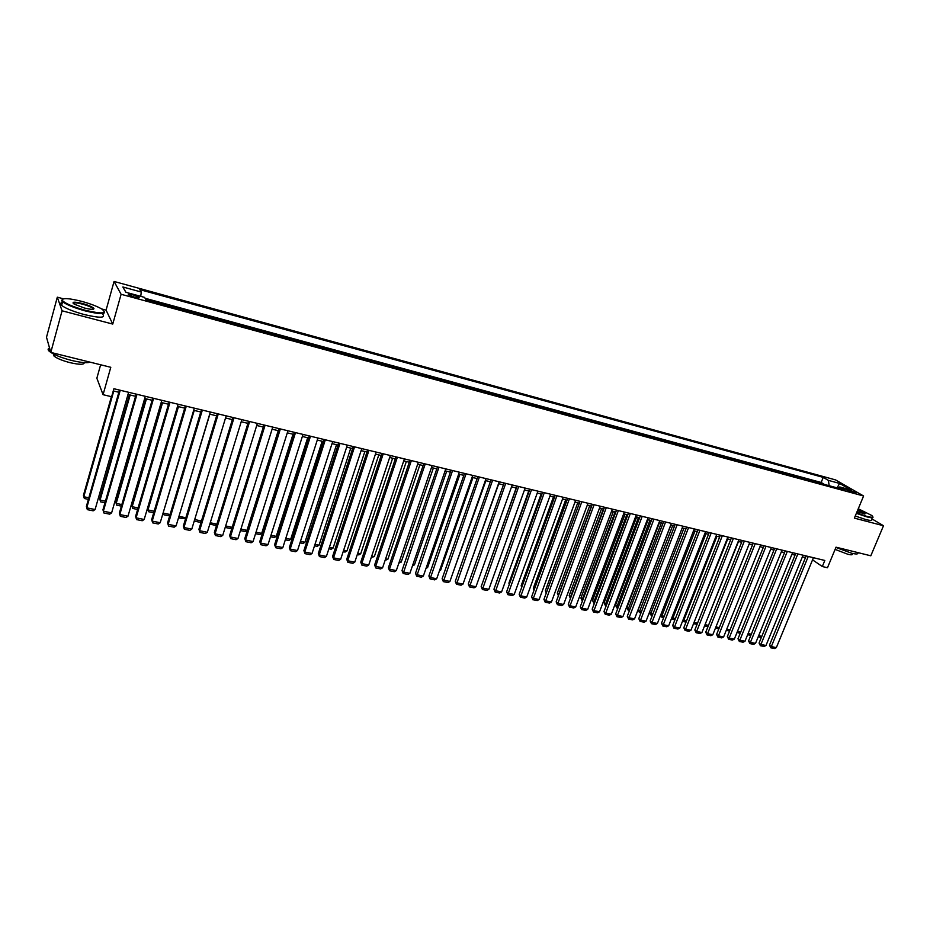 <?xml version="1.0" encoding="UTF-8"?>
<svg xmlns="http://www.w3.org/2000/svg" width="930" height="930" viewBox="0 0 930 930"><rect width="100%" height="100%" fill="white"/><g stroke="black" fill="none" stroke-linecap="round" stroke-linejoin="round"><path stroke-width="1.4" d="M134.42 297.147C138.221 298.088 139.744 298.112 138.965 297.216L133.083 294.845C129.27 293.903 127.759 293.88 128.514 294.775L134.42 297.147M100.626 364.781L96.859 378.219L103.067 394.692L111.623 396.726L113.89 388.728L824.829 560.465L822.318 566.521L827.467 567.753L836.024 547.177L870.806 555.803L883.5 525.741L871.863 518.847M63.391 298.797L57.311 297.182L46.5 337.241L50.79 352.412L62.066 310.806L112.751 324.07L121.098 294.287L114.065 281.453L106.078 310.132L101.696 308.958M121.098 294.287L863.598 495.992L835.57 479.915L114.065 281.453M57.311 297.182L62.066 310.806M818.4 482.786L823.492 484.17M814.285 481.659L813.239 481.38M813.343 481.112L808.077 479.973M797.684 477.148L802.892 478.566M787.187 474.288L792.465 475.73M776.62 471.417L781.944 472.87M765.948 468.511L771.342 469.987M755.195 465.593L760.647 467.069M744.349 462.64L749.871 464.14M733.41 459.664L738.99 461.187M722.378 456.665L728.027 458.199M711.252 453.631L716.96 455.189M700.023 450.585L705.812 452.154M688.712 447.504L694.559 449.097M677.296 444.401L683.201 446.005M665.775 441.262L671.762 442.889M654.15 438.1L660.207 439.75M642.432 434.915L648.559 436.577M630.61 431.694L636.806 433.38M618.683 428.451L624.948 430.16M606.651 425.184L612.998 426.905M594.503 421.871L600.919 423.627M582.25 418.547L588.748 420.314M569.881 415.175L576.461 416.966M557.407 411.781L564.068 413.594M544.817 408.363L551.56 410.188M532.111 404.91L538.935 406.759M519.3 401.411L526.194 403.295M506.35 397.901L513.337 399.795M493.295 394.343L500.363 396.261M480.113 390.763L487.262 392.704M466.802 387.136L474.044 389.112M453.375 383.486L460.71 385.473M439.82 379.8L447.237 381.812M426.126 376.069L433.647 378.115M412.316 372.314L419.918 374.383M398.366 368.524L406.061 370.617M384.276 364.688L392.076 366.804M370.047 360.817L377.952 362.967M355.69 356.911L363.688 359.085M341.194 352.97L349.285 355.167M326.546 348.983L334.742 351.215M311.759 344.96L320.06 347.216M296.821 340.892L305.226 343.182M281.732 336.788L290.253 339.113M266.503 332.649L275.129 334.998M251.112 328.464L259.842 330.836M235.569 324.233L244.416 326.639M219.864 319.955L228.815 322.396M203.995 315.642L213.075 318.118M187.965 311.283L197.16 313.782M171.771 306.877L181.083 309.411M155.415 302.424L164.843 304.994M849.706 490.156L845.928 489.54L852.217 492.284L855.995 492.9L849.706 490.156L849.253 491.273M829.165 485.716L828.386 480.368L823.236 477.381L139.802 289.625L141.279 292.032L122.841 286.975L125.829 292.264L144.557 297.379L146.103 299.902L845.114 490.052L839.767 486.96L837.942 488.099M828.386 480.368L839.592 483.437L851.078 490.04L839.767 486.96M823.608 483.902L821.155 482.472L145.103 298.274M148.812 300.634L145.824 299.448M406.166 370.291L406.747 370.803M420.023 374.069L420.616 374.569M433.752 377.801L434.357 378.312M447.342 381.498L447.969 382.009M460.815 385.171L461.454 385.683M474.161 388.798L474.8 389.31M487.378 392.402L488.041 392.913M500.468 395.959L501.142 396.482M513.441 399.493L514.139 400.016M526.299 402.992L527.008 403.515M539.04 406.457L539.749 406.98M551.664 409.898L552.385 410.421M564.173 413.304L564.905 413.827M576.565 416.675L577.321 417.198M588.853 420.011L589.62 420.546M601.036 423.324L601.803 423.859M613.102 426.614L613.881 427.149M625.065 429.869L625.855 430.404M636.922 433.101L637.713 433.636M648.663 436.298L649.477 436.833M660.323 439.46L661.137 440.006M671.867 442.61L672.692 443.145M683.317 445.726L684.154 446.261M694.663 448.806L695.512 449.353M705.917 451.875L706.777 452.422M717.077 454.91L717.937 455.456M728.132 457.92L729.004 458.467M739.106 460.908L739.978 461.454M749.975 463.861L750.87 464.407M760.763 466.802L761.658 467.348M771.447 469.708L772.353 470.255M782.06 472.591L782.967 473.149M792.569 475.463L793.499 476.009M802.997 478.299L803.927 478.845M103.067 394.692L110.786 367.292L50.79 352.412M863.598 495.992L854.368 518.126L883.5 525.741M812.553 559.872L822.318 566.521M113.262 390.925L118.854 392.274M128.003 394.483L135.571 396.308M144.685 398.493L152.125 400.284M161.192 402.469L168.504 404.236M177.525 406.41L184.71 408.142M193.684 410.304L200.764 412.002M209.692 414.152L216.644 415.826M225.525 417.965L232.361 419.616M241.207 421.743L247.926 423.359M256.727 425.487L263.33 427.068L232.175 527.287L230.268 528.496L225.188 527.45M272.095 429.183L278.582 430.741M287.3 432.845L293.682 434.38M302.366 436.472L308.632 437.984M317.27 440.064L323.431 441.541M332.033 443.622L338.09 445.075M346.658 447.144L352.61 448.574M361.131 450.632L366.978 452.038M375.464 454.084L381.219 455.468M389.67 457.502L395.32 458.862M403.725 460.885L409.281 462.222M417.651 464.244L423.115 465.558M431.45 467.558L436.821 468.86M445.121 470.847L450.387 472.126M458.653 474.114L463.838 475.358M472.056 477.346L477.148 478.566M485.344 480.543L490.354 481.752M498.503 483.705L503.421 484.89M511.547 486.855L516.371 488.018M524.462 489.959L529.205 491.11M537.261 493.04L541.923 494.167M549.944 496.097L554.536 497.201M562.511 499.131L567.021 500.212M574.961 502.13L579.39 503.188M587.307 505.095L591.654 506.141M599.536 508.047L603.814 509.07M611.661 510.965L615.858 511.977M623.67 513.86L627.808 514.848M635.585 516.72L639.642 517.696M647.385 519.568L651.372 520.533M659.091 522.381L662.997 523.334M670.681 525.183L674.529 526.101M682.178 527.949L685.956 528.856M693.582 530.693L697.291 531.588M704.882 533.413L708.521 534.297M716.088 536.11L719.669 536.97M727.19 538.784L730.701 539.633M738.211 541.446L741.652 542.271M749.127 544.073L752.51 544.887M759.95 546.677L763.274 547.479M770.691 549.27L773.958 550.049M781.34 551.827L784.548 552.606M791.895 554.373L795.045 555.129M802.369 556.896L805.461 557.64M821.155 482.472L823.236 477.381M141.279 292.032L140.744 296.333M837.093 487.866L839.592 483.437M122.841 286.975L125.98 292.311M112.751 324.07L106.078 310.132M813.436 557.721L776.352 647.606L771.179 646.559L769.47 645.164L770.819 647.815L808.263 556.466M806.147 555.954L769.47 645.164M776.352 647.606L774.434 648.547L770.819 647.815M758.659 635.713L761.798 636.353M761.438 637.248L758.159 636.934M856.542 512.918L866.807 516.371C872.387 517.754 874.049 517.452 871.794 515.487L858.274 508.757M872.828 516.766C873.654 518.045 871.666 518.091 866.876 516.871L856.367 513.337M857.855 509.78L865.144 513.779L856.983 511.86M857.658 552.676C858.541 554.187 856.542 554.373 851.648 553.234L835.919 547.445M852.403 553.408L852.217 553.862C852.845 554.954 851.392 555.094 847.869 554.268L835.105 549.398M871.666 519.324C872.619 520.695 870.643 520.765 865.76 519.533L855.251 516.01M864.609 514.034L857.681 510.186M85.328 310.295C102.126 314.119 107.613 313.701 101.8 309.027C97.127 306.307 90.384 303.738 81.573 301.32C68.471 298.088 62.043 297.763 62.275 300.367C65.053 303.436 72.738 306.749 85.328 310.295M104.474 311.445C105.753 314.468 99.336 314.294 85.234 310.911C74.307 307.888 66.762 304.842 62.589 301.785L61.624 300.727L62.403 299.216M84.374 308.004L74.202 304.156C71.285 301.773 74.051 301.564 82.491 303.517C88.745 305.284 92.547 306.935 93.918 308.469C94.081 309.748 90.908 309.597 84.374 308.004M93.302 309.26L92.837 308.342C90.919 306.923 87.443 305.517 82.41 304.11C76.748 302.703 73.679 302.471 73.179 303.413M90.198 362.189C86.897 363.177 80.701 362.595 71.61 360.445C60.741 357.597 53.266 354.516 49.197 351.215C47.651 349.715 47.767 348.669 49.569 348.087M84.27 362.595C84.339 364.769 79.62 364.793 70.099 362.677C62.275 360.631 56.904 358.422 53.998 356.027L53.603 354.074M102.823 314.34C105.718 318.048 99.522 318.118 84.235 314.549C73.319 311.538 65.774 308.493 61.613 305.412C59.869 303.889 60.125 302.959 62.368 302.599M803.055 555.21L765.983 645.501L760.763 644.444L759.066 643.048L760.403 645.711L797.835 553.955M795.731 553.443L759.066 643.048M765.983 645.501L764.065 646.455L760.403 645.711M792.581 552.676L755.52 643.386L750.254 642.316L748.58 640.921L749.917 643.595L787.315 551.409M785.234 550.909L748.58 640.921M755.52 643.386L753.602 644.339L749.917 643.595M782.025 550.13L744.977 641.247L739.676 640.177L738.002 638.771L739.338 641.456L776.713 548.851M774.644 548.351L738.002 638.771M744.977 641.247L743.047 642.212L739.338 641.456M771.377 547.561L734.34 639.096L728.992 638.015L727.341 636.608L728.678 639.305L766.018 546.259M763.972 545.771L727.341 636.608M734.34 639.096L732.422 640.061L728.678 639.305M748.115 633.539L751.312 634.202M750.87 635.295L747.615 634.76M737.478 631.354L740.733 632.016M740.245 633.249L736.979 632.574M726.76 629.145L730.073 629.819M729.585 631.063L726.26 630.377M715.949 626.89L749.162 544.085M718.832 628.854L715.682 628.203L715.984 626.925L719.332 627.611M760.647 544.968L723.621 636.922L718.227 635.829L716.6 634.423L717.925 637.131L755.241 543.655M753.207 543.167L716.6 634.423M723.621 636.922L721.692 637.887L717.925 637.131M705.103 624.518L738.513 541.516M707.986 626.622L705.056 626.018L705.347 624.728L708.486 625.379M749.813 542.353L712.81 634.725L707.37 633.632L705.754 632.214L707.079 634.934L744.372 541.028M742.349 540.539L705.754 632.214M712.81 634.725L710.88 635.702L707.079 634.934M694.164 622.124L727.76 538.923M697.058 624.379L694.338 623.821L694.617 622.519L697.558 623.123M694.338 623.821L693.71 623.251M738.897 539.714L701.918 632.516L696.431 631.412L694.826 630.005L696.152 632.726L733.398 538.389M731.399 537.9L694.826 630.005M701.918 632.516L699.988 633.504L696.152 632.726M683.132 619.706L683.806 620.298L716.925 536.319M686.038 622.112L683.538 621.6L683.806 620.298L686.526 620.856M683.538 621.6L682.771 620.589M727.876 537.052L690.92 630.296L685.387 629.168L683.806 627.762L685.119 630.494L722.343 535.715M720.355 535.227L683.806 627.762M690.92 630.296L688.99 631.272L685.119 630.494M672.006 617.253L672.902 618.055L705.998 533.681M674.924 619.833L672.646 619.368L672.902 618.055L675.413 618.566M672.646 619.368L671.751 617.904M716.774 534.366L679.83 628.052L674.262 626.913L672.692 625.506L674.006 628.25L711.183 533.018M709.218 532.541L672.692 625.506M679.83 628.052L677.9 629.04L674.006 628.25M660.788 614.777L661.904 615.788L694.989 531.03M663.706 617.532L661.66 617.113L661.904 615.788L664.206 616.264M661.66 617.113L660.625 615.183M705.568 531.658L668.658 625.785L663.032 624.646L661.486 623.228L662.788 625.983L699.93 530.298M697.977 529.821L661.486 623.228M668.658 625.785L666.729 626.774L662.788 625.983M649.466 612.277L650.814 613.498L683.875 528.356M652.407 615.207L650.593 614.835L650.814 613.498L652.895 613.928M650.593 614.835L649.407 612.44M694.268 528.926L657.382 623.495L651.709 622.344L650.175 620.926L651.477 623.693L688.584 527.554M686.642 527.089L650.175 620.926M657.382 623.495L655.452 624.495L651.477 623.693M670.797 525.206L638.154 609.836L639.631 611.196L672.669 525.659M641.003 612.858L639.422 612.533L639.631 611.196L641.491 611.58M639.422 612.533L638.154 609.836M682.876 526.182L646.013 621.194L640.293 620.031L638.782 618.613L640.073 621.391L677.133 524.787M675.215 524.322L638.782 618.613M646.013 621.194L644.072 622.193L640.073 621.391M659.521 522.486L626.901 607.511L628.355 608.883L661.358 522.939M629.505 610.499L628.157 610.22L628.355 608.883L629.994 609.22M628.157 610.22L626.901 607.511M648.14 519.742L615.544 605.163L616.985 606.534L649.965 520.184M617.904 608.115L616.799 607.894L616.985 606.534L618.392 606.825M616.799 607.894L615.544 605.163M636.655 516.987L604.093 602.803L605.523 604.175L638.468 517.417M606.197 605.709L605.349 605.535L605.523 604.175L606.697 604.419M605.349 605.535L604.093 602.803M671.379 523.404L634.551 618.869L628.773 617.694L627.273 616.276L628.575 619.066L665.589 521.997M663.683 521.544L627.273 616.276M634.551 618.869L632.609 619.88L628.575 619.066M659.777 520.602L622.984 616.52L617.16 615.346L615.683 613.928L616.974 616.718L653.941 519.184M652.058 518.731L615.683 613.928M622.984 616.52L621.042 617.543L616.974 616.718M648.071 517.766L611.312 614.16L605.442 612.963L603.988 611.545L605.267 614.346L642.188 516.348M640.328 515.894L603.988 611.545M611.312 614.16L609.371 615.183L605.267 614.346M625.076 514.197L592.55 600.42L593.956 601.791L626.867 514.627M594.398 603.291L593.956 601.791L594.886 601.989M593.805 603.163L592.55 600.42M636.271 514.918L599.548 611.777L593.619 610.568L592.189 609.15L593.456 611.963L630.331 513.488M628.482 513.034L592.189 609.15M599.548 611.777L597.606 612.8L593.456 611.963M613.405 511.384L580.913 598.025L582.296 599.397L615.172 511.814M582.494 600.85L582.296 599.397L582.982 599.536M582.157 600.78L580.913 598.025M624.356 512.046L587.679 609.371L581.703 608.162L580.285 606.732L581.552 609.557L618.369 510.593M616.544 510.151L580.285 606.732M587.679 609.371L585.726 610.406L581.552 609.557M601.617 508.547L569.16 595.595L570.532 596.967L603.372 508.966M570.485 598.374L570.974 597.06M570.404 598.362L569.16 595.595M612.347 509.14L575.693 606.941L569.672 605.721L568.277 604.302L569.544 607.127L606.29 507.675M604.5 507.245L568.277 604.302M575.693 606.941L573.752 607.976L569.544 607.127M589.736 505.688L557.314 593.154L558.663 594.526L591.468 506.094M558.605 595.246L558.86 594.561M558.407 595.781L557.314 593.154M600.222 506.211L563.615 604.488L557.535 603.256L556.163 601.838L557.419 604.674L594.119 504.734M592.34 504.304L556.163 601.838M563.615 604.488L561.674 605.535L557.419 604.674M577.751 502.793L545.375 590.69L546.654 592.015M546.247 593.108L545.375 590.69M587.993 503.258L551.432 602.024L545.294 600.78L543.945 599.35L545.189 602.21L581.831 501.77M580.076 501.34L543.945 599.35M551.432 602.024L549.49 603.07L545.189 602.21M565.661 499.887L533.32 588.202L534.378 589.306M533.994 590.364L533.32 588.202M575.647 500.27L539.133 599.525L532.948 598.269L531.611 596.851L532.855 599.711L569.427 498.771M567.695 498.352L531.611 596.851M539.133 599.525L537.191 600.594L532.855 599.711M553.455 496.946L521.16 585.691L521.997 586.586M521.695 587.4L521.16 585.691M563.185 497.259L526.729 597.014L520.486 595.746L519.173 594.328L520.416 597.2L556.919 495.748M555.21 495.341L519.173 594.328M526.729 597.014L524.787 598.083L520.416 597.2M541.144 493.981L508.896 583.168L509.5 583.819M509.291 584.412L508.896 583.168M550.618 494.225L514.209 594.479L507.908 593.201L506.629 591.782L507.861 594.665L544.294 492.702M542.609 492.296L506.629 591.782M514.209 594.479L512.267 595.549L507.861 594.665M537.935 491.168L501.584 591.922L495.225 590.631L493.958 589.202L495.19 592.096L531.553 489.622M529.891 489.215L493.958 589.202M501.584 591.922L499.631 593.003L495.19 592.096M525.136 488.076L488.843 589.329L482.426 588.039L481.182 586.609L482.403 589.515L518.696 486.518M517.057 486.123L481.182 586.609M488.843 589.329L486.89 590.422L482.403 589.515M528.728 490.994L496.899 581.018M496.771 581.389L496.527 580.611M516.197 487.971L484.181 578.193M512.221 484.949L475.974 586.725L469.499 585.412L468.29 583.994L469.499 586.911L505.711 483.379M504.095 482.996L468.29 583.994M475.974 586.725L474.033 587.818L469.499 586.911M498.747 483.774L465.976 575.693M499.178 481.798L463 584.098L456.467 582.773L455.281 581.343L456.479 584.273L492.609 480.217M491.028 479.834L455.281 581.343M463 584.098L461.048 585.202L456.479 584.273M485.913 480.682L452.759 573.299M486.018 478.625L449.911 581.448L443.308 580.111L442.145 578.681L443.343 581.622L479.392 477.02M477.822 476.648L442.145 578.681M449.911 581.448L447.958 582.552L443.343 581.622M472.952 477.555L440.622 570.218L439.437 570.892M439.727 570.032L440.622 570.218M472.731 475.416L436.693 578.762L430.032 577.414L428.893 575.984L430.079 578.937L466.046 473.8M464.512 473.428L428.893 575.984M436.693 578.762L434.74 579.878L430.079 578.937M459.873 474.405L427.602 567.533L425.975 568.474M426.382 567.288L427.602 567.533M459.327 472.173L423.348 576.065L416.628 574.705L415.512 573.275L416.698 576.228L452.573 470.545M451.062 470.173L415.512 573.275M423.348 576.065L421.395 577.181L416.698 576.228M445.784 468.906L409.886 573.333L403.108 571.962L402.016 570.532L403.19 573.496L438.972 467.255M437.484 466.895L402.016 570.532M409.886 573.333L407.933 574.461L403.19 573.496M432.125 465.605L396.296 570.578L389.449 569.195L388.391 567.765L389.554 570.741L389.449 569.195L425.243 463.942M423.789 463.593L388.391 567.765M396.296 570.578L394.343 571.718L389.554 570.741M446.679 471.231L414.466 564.836L412.432 565.917M412.92 564.51L414.466 564.836M433.357 468.023L401.214 562.104L398.842 563.115M399.319 561.708L401.214 562.104M419.907 464.779L387.833 559.349L385.113 560.302M385.601 558.884L387.833 559.349M418.326 462.268L382.579 567.8L375.674 566.393L374.639 564.975L375.801 567.963L375.674 566.393L411.374 460.594M409.956 460.245L374.639 564.975M382.579 567.8L380.626 568.939L375.801 567.963M406.34 461.513L374.337 556.57L371.268 557.454M371.744 556.035L374.337 556.57M404.399 458.909L368.733 564.987L361.758 563.58L360.759 562.15L361.91 565.149L361.758 563.58L397.377 457.211M395.982 456.874L360.759 562.15M368.733 564.987L366.78 566.138L361.91 565.149M392.634 458.211L360.712 553.757L358.806 554.896L357.283 554.582M357.759 553.152L360.712 553.757M390.333 455.502L354.76 562.162L347.715 560.732L346.739 559.302L347.878 562.325L347.715 560.732L383.253 453.794M381.881 453.468L346.739 559.302M354.76 562.162L352.807 563.313L347.878 562.325M378.812 454.886L346.96 550.932L345.053 552.071L343.17 551.688M343.635 550.246L346.96 550.932M376.127 452.073L340.647 559.302L333.533 557.861L332.591 556.431L333.719 559.453L333.533 557.861L368.978 450.353M367.641 450.027L332.591 556.431M340.647 559.302L338.694 560.465L333.719 559.453M364.851 451.527L333.079 548.072L331.173 549.223L328.918 548.758M329.383 547.305L333.079 548.072M361.793 448.609L326.395 556.407L319.223 554.954L318.304 553.536L319.432 556.57L319.223 554.954L354.574 446.865M353.272 446.551L318.304 553.536M326.395 556.407L324.454 557.582L319.432 556.57M350.761 448.132L319.071 545.189L317.165 546.34L314.526 545.805M314.991 544.352L319.071 545.189M347.32 445.11L312.015 553.501L304.773 552.025L303.889 550.606L305.005 553.652L304.773 552.025L340.02 443.354M338.752 443.04L303.889 550.606M312.015 553.501L310.062 554.675L305.005 553.652M336.532 444.703L304.935 542.271L303.029 543.434L299.995 542.818M300.471 541.353L304.935 542.271M332.696 441.587L297.495 550.548L290.183 549.072L289.323 547.642L290.427 550.7L290.183 549.072L325.326 439.809M324.093 439.506L289.323 547.642M297.495 550.548L295.542 551.734L290.427 550.7M322.164 441.239L290.66 539.33L288.753 540.504L285.324 539.807M285.789 538.331L290.66 539.33M317.932 438.018L282.836 547.584L275.443 546.084L274.629 544.654L275.722 547.735L275.443 546.084L310.492 436.217M309.283 435.926L274.629 544.654M282.836 547.584L280.883 548.77L275.722 547.735M307.667 437.751L276.245 536.366L274.338 537.54L270.514 536.761M270.979 535.285L276.245 536.366M303.017 434.415L268.026 544.585L260.574 543.074L259.784 541.644L260.865 544.724L260.574 543.074L295.507 432.601M294.333 432.311L259.784 541.644M268.026 544.585L266.085 545.782L260.865 544.724M293.02 434.217L261.69 533.367L259.796 534.552L255.552 533.681M256.017 532.204L261.69 533.367M287.951 430.776L253.076 541.551L245.543 540.028L244.788 538.598L245.857 541.69L245.543 540.028L280.372 428.939M279.233 428.672L244.788 538.598M253.076 541.551L251.135 542.76L245.857 541.69M278.233 430.66L247.008 530.344L245.102 531.542L240.44 530.588M240.905 529.089L247.008 530.344M272.746 427.103L237.975 538.493L230.373 536.947L229.652 535.529L230.71 538.633L230.373 536.947L265.073 425.254M263.981 424.987L229.652 535.529M237.975 538.493L236.034 539.702L230.71 538.633M225.653 525.95L232.175 527.287M257.378 423.382L222.735 535.401L215.051 533.843L214.365 532.425L215.411 535.541L215.051 533.843L249.635 421.523M248.566 421.255L214.365 532.425M222.735 535.401L220.782 536.622L215.411 535.541M210.238 522.776L216.911 524.148M216.818 524.45L215.295 525.415L209.866 524.009M241.858 419.639L207.332 532.274L199.578 530.705L198.927 529.286L199.962 532.413L199.578 530.705L234.035 417.744M233 417.5L198.927 529.286M207.332 532.274L205.391 533.518L199.962 532.413M194.684 519.568L201.461 520.963M201.264 521.614L200.183 522.311L194.847 521.219L194.475 520.254M194.556 519.963L194.847 521.219M226.176 415.85L191.778 529.124L183.942 527.543L183.326 526.113L184.361 529.263L183.942 527.543L218.271 413.943M217.283 413.699L183.326 526.113M191.778 529.124L189.836 530.367L184.361 529.263M179.013 516.138L209.855 414.187M185.547 518.766L179.525 518.068L179.118 516.371L185.849 517.754M179.525 518.068L178.944 516.371M210.331 412.025L176.072 525.938L168.156 524.334L167.574 522.916L168.597 526.078L168.156 524.334L202.356 410.095M201.403 409.863L167.574 522.916M176.072 525.938L174.131 527.194L168.597 526.078M163.285 512.36L194.242 410.432M169.679 515.883L164.052 514.895L163.622 513.174L170.097 514.511M164.052 514.895L163.262 512.453M194.324 408.154L160.204 522.73L152.206 521.102L151.66 519.684L152.671 522.858L152.206 521.102L186.267 406.212M185.349 405.992L151.66 519.684M160.204 522.73L158.263 523.985L152.671 522.858M177.595 406.422L147.452 508.594L147.975 509.954L178.467 406.631M153.717 512.767L148.428 511.686L147.975 509.954L154.171 511.233M148.428 511.686L147.452 508.594M178.153 404.248L144.173 519.475L136.094 517.836L135.594 516.417L136.582 519.603L136.094 517.836L170.016 402.283M169.132 402.074L135.594 516.417M144.173 519.475L142.232 520.742L136.582 519.603M161.692 402.597L131.688 505.339L132.165 506.699L162.529 402.795M137.64 509.466L132.653 508.443L132.165 506.699L138.093 507.92M132.653 508.443L131.688 505.339M161.82 400.307L127.98 516.197L119.819 514.546L119.354 513.128L120.342 516.324L119.819 514.546L153.59 398.319M152.753 398.11L119.354 513.128M127.98 516.197L126.038 517.475L120.342 516.324M145.638 398.726L115.762 502.049L116.204 503.409L146.44 398.924M121.388 506.129L116.715 505.164L116.204 503.409L121.842 504.572M116.715 505.164L115.762 502.049M145.312 396.32L111.612 512.883L103.37 511.209L102.951 509.791L136.198 394.111M136.989 394.308L103.37 511.209L103.916 513L109.682 514.162L111.612 512.883M129.421 394.82L99.673 498.724L100.08 500.084L130.177 395.006M104.974 502.758L100.614 501.863L100.08 500.084L105.427 501.189M128.631 392.286L95.093 509.524L86.757 507.838L86.385 506.432L119.47 390.077M120.226 390.251L86.757 507.838L87.339 509.652L93.163 510.826L95.093 509.524M111.391 396.68L83.421 495.376L83.781 496.736L113.751 391.042M88.397 499.352L84.351 498.515L83.781 496.736L88.838 497.771M847.125 490.308L847.451 489.54M138.779 297.867L138.965 297.216M61.613 305.412L62.589 301.785M92.837 308.342L92.558 309.341M54.417 354.481L53.998 356.027M49.197 351.215L49.813 348.959M93.267 308.818L93.918 308.469M62.275 300.367L61.624 300.727"/></g></svg>
